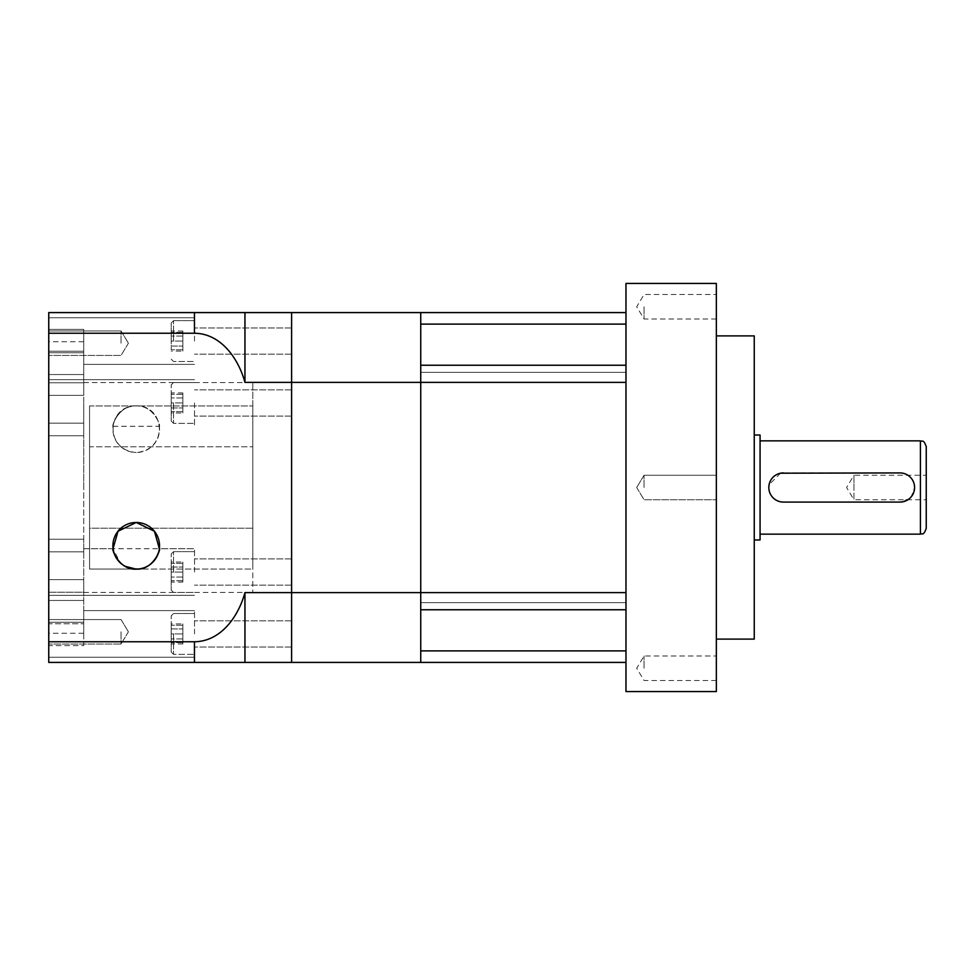 <?xml version="1.0" encoding="UTF-8"?>
<svg xmlns="http://www.w3.org/2000/svg" width="975" height="975" viewBox="0 0 975 975"><rect width="100%" height="100%" fill="white"/><g stroke="black" fill="none" stroke-linecap="round" stroke-linejoin="round"><path stroke-width="0.73" stroke-dasharray="4.88 3.66" d="M780.548 473.204L769.104 484.648M926.25 528.316L926.25 475.252L853.954 475.252L853.954 487.5L853.954 475.252L846.592 487.5L853.954 499.748L853.954 487.5L853.954 499.748L926.25 499.748L926.25 487.5L926.25 499.748M760.073 539.979L760.073 435.021M902.874 501.796L911.272 496.75L914.587 487.5C913.733 478.64 908.883 473.777 900.01 472.924L783.4 472.924M768.824 487.5C769.677 496.36 774.54 501.223 783.4 502.076L900.01 502.076M716.345 668.253L716.345 656.004L716.345 668.253M644.048 668.253L644.048 656.004L644.048 668.253M716.345 691.568L716.345 283.433M644.048 487.5L644.048 475.252L644.048 487.5M716.345 306.747L716.345 318.996L716.345 306.747M644.048 306.747L644.048 318.996L644.048 306.747M625.974 691.568L625.974 283.433M754.248 639.1L754.248 335.9M754.248 487.5L754.248 435.021L754.248 487.5M760.073 487.5L760.073 440.858L760.073 487.5M716.345 487.5L716.345 499.748L716.345 487.5M926.25 487.5L926.25 446.684M420.737 365.235L625.974 365.235L625.974 592.617L625.974 382.383L420.737 382.383L420.737 365.235M625.974 343.2L625.974 372.352L625.974 343.2M420.737 343.2L420.737 312.585L625.974 312.585L625.974 324.114L420.737 324.114L420.737 343.2M420.737 650.886L625.974 650.886L625.974 602.648L625.974 662.415L420.737 662.415L420.737 602.648L420.737 650.886M244.944 662.415L291.598 662.415L291.598 592.617L291.598 662.415L420.737 662.415L420.737 312.585L194.452 312.585L194.452 333.243C221.203 333.511 238.607 359.044 244.944 382.383L420.737 382.383L420.737 592.617L625.974 592.617L625.974 609.765L420.737 609.765L420.737 592.617L291.598 592.617L291.598 312.585L291.598 592.617L244.944 592.617C238.643 615.859 221.264 641.489 194.452 641.757L194.452 662.415L244.944 662.415L244.944 592.617M420.737 609.765L420.737 602.648L420.737 609.765M48.75 631.8L48.75 644.048L48.75 631.8M121.046 631.8L121.046 644.048L121.046 631.8M48.75 343.2L48.75 330.952L48.75 343.2M121.046 343.2L121.046 330.952L121.046 343.2M83.728 539.248L48.75 539.248L48.75 572.045L48.75 435.752L48.75 539.248L83.728 539.248L83.728 551.85L83.728 435.752L83.728 539.248M171.198 402.955L171.198 421.029L171.198 384.881L171.198 411.645L171.198 402.955L182.849 402.955L182.849 394.278L182.849 402.955L171.198 402.955M173.526 402.955L173.526 423.369L173.526 402.955M171.198 341.067L171.198 322.993L171.198 349.757L171.198 341.067L182.849 341.067L182.849 332.378L182.849 341.067L171.198 341.067M173.526 341.067L173.526 320.665L173.526 341.067M171.198 572.045L171.198 590.119L171.198 553.971L171.198 580.722L171.198 563.355L171.198 572.045L182.849 572.045L182.849 580.722L182.849 572.045L171.198 572.045M173.526 572.045L173.526 551.631L173.526 572.045M171.198 633.933L171.198 652.007L171.198 615.859L171.198 642.622L171.198 625.243L171.198 633.933L182.849 633.933L182.849 642.622L182.849 633.933L171.198 633.933M173.526 633.933L173.526 654.335L173.526 633.933M194.512 341.067L194.512 317.74L194.512 341.067M194.512 402.955L194.512 426.282L194.512 402.955M194.512 633.933L194.512 610.606L194.512 633.933M194.512 572.045L194.512 548.718L194.512 572.045M83.728 633.933L83.728 610.606L83.728 633.933M48.75 633.933L48.75 657.26L48.75 633.933M291.598 633.933L291.598 620.819L291.598 633.933M291.598 572.045L291.598 558.919L291.598 572.045M113.612 551.57L113.063 548.718L120.291 562.843M122.618 564.757L125.056 566.292M113.063 548.718L83.728 548.718L83.728 572.045L83.728 548.718L194.512 548.718L159.352 548.718L159.242 549.437M83.728 402.955L83.728 426.282L83.728 402.955M48.75 402.955L48.75 435.752L48.75 402.955M291.598 402.955L291.598 416.081L291.598 402.955M83.728 341.067L83.728 364.394L83.728 341.067M48.75 341.067L48.75 395.362L48.75 341.067M291.598 341.067L291.598 327.953L291.598 341.067M136.208 405.868C118.572 404.735 111.15 427.342 113.063 426.282C111.174 427.44 118.402 404.808 136.208 405.868C118.572 404.735 111.15 427.342 113.063 426.282C111.174 427.44 118.402 404.808 136.208 405.868C107.043 405.356 103.825 449.877 136.208 452.522A23.327 23.327 0 0 1 112.881 429.195A23.327 23.327 0 0 1 136.208 405.868A23.327 23.327 0 0 1 159.534 429.195A23.327 23.327 0 0 1 136.208 452.522C168.517 449.938 165.433 405.344 136.208 405.868C153.879 404.735 161.253 427.355 159.352 426.282C161.253 427.428 153.977 404.796 136.208 405.868C153.879 404.735 161.253 427.355 159.352 426.282C161.253 427.428 153.977 404.796 136.208 405.868M134.66 569.071L89.566 569.071L89.566 405.929L89.566 446.794L252.817 446.794L89.566 446.794L89.566 405.929L252.817 405.929L89.566 405.929L89.566 569.071L89.566 528.206L252.817 528.206L252.817 405.929L252.817 569.071L252.817 382.553L252.817 569.071L137.768 569.071M83.728 487.5L83.728 382.553L83.728 487.5M140.132 568.791L130.772 568.486M128.273 567.73L125.69 566.621M122.679 564.805L119.62 562.209M118.231 560.662L114.831 555.116M48.75 645.596L48.75 623.768L48.75 645.596L83.728 645.596L83.728 623.768L83.728 645.596L48.75 645.596M48.75 623.768L48.75 633.263L48.75 623.768L83.728 623.768L48.75 623.768M48.75 600.454L48.75 622.269L48.75 579.638L48.75 600.454L83.728 600.454L83.728 622.269L83.728 579.638L83.728 600.454L48.75 600.454M48.75 592.239L48.75 579.638L48.75 595.359L48.75 592.239L83.728 592.239L83.728 572.045L83.728 592.239L83.728 579.638L83.728 592.239L48.75 592.239M48.75 572.045L48.75 595.359L48.75 572.045M48.75 351.232L48.75 329.404L48.75 351.232L48.75 341.737L48.75 351.232L83.728 351.232L83.728 329.404L83.728 351.232L48.75 351.232M194.452 662.415L48.75 662.415L48.75 312.585L194.452 312.585M48.75 333.243L194.452 333.243M48.75 641.757L194.452 641.757M244.944 382.383L244.944 312.585M159.352 548.718L158.803 551.594M156.719 556.92L154.598 560.162M152.77 562.222L147.968 565.951M145.373 567.255L142.472 568.267M89.566 528.206L89.566 569.071L252.817 569.071L252.817 528.206L89.566 528.206M252.817 487.5L252.817 592.447L252.817 487.5M182.849 623.903L182.849 643.963L182.849 628.924L171.198 628.924L171.198 638.942L171.198 628.924L182.849 628.924L182.849 623.903L171.198 623.903M171.198 643.963L171.198 638.942L171.198 643.963L182.849 643.963M182.849 562.014L182.849 582.075L182.849 567.023L171.198 567.023L171.198 577.054L171.198 567.023L182.849 567.023L182.849 562.014L171.198 562.014M171.198 582.075L171.198 577.054L171.198 582.075L182.849 582.075M182.849 638.942L171.198 638.942L182.849 638.942M182.849 577.054L171.198 577.054L182.849 577.054M182.849 351.097L182.849 331.037L182.849 346.076L171.198 346.076L171.198 336.058L171.198 346.076L182.849 346.076L182.849 351.097L171.198 351.097M171.198 331.037L171.198 336.058L171.198 331.037L182.849 331.037M182.849 412.986L182.849 392.925L182.849 407.977L171.198 407.977L171.198 397.946L171.198 407.977L182.849 407.977L182.849 412.986L171.198 412.986M171.198 392.925L171.198 397.946L171.198 392.925L182.849 392.925M182.849 580.722L171.198 580.722L182.849 580.722M182.849 563.355L182.849 572.045L182.849 563.355L171.198 563.355L182.849 563.355M182.849 332.378L171.198 332.378L182.849 332.378M182.849 349.757L182.849 341.067L182.849 349.757L171.198 349.757L182.849 349.757M182.849 394.278L171.198 394.278L182.849 394.278M182.849 411.645L182.849 402.955L182.849 411.645L171.198 411.645L182.849 411.645M182.849 397.946L171.198 397.946L182.849 397.946M182.849 336.058L171.198 336.058L182.849 336.058M182.849 642.622L171.198 642.622L182.849 642.622M182.849 625.243L182.849 633.933L182.849 625.243L171.198 625.243L182.849 625.243M83.728 423.15L83.728 435.752L83.728 423.15L48.75 423.15L83.728 423.15M83.728 382.761L83.728 352.731L83.728 395.362L83.728 382.761L48.75 382.761L83.728 382.761M83.728 579.638L48.75 579.638L83.728 579.638M83.728 435.752L48.75 435.752L83.728 435.752M83.728 395.362L48.75 395.362L83.728 395.362M83.728 374.546L48.75 374.546L83.728 374.546M920.424 534.142L920.424 440.858M83.728 622.269L48.75 622.269L83.728 622.269M83.728 551.85L48.75 551.85L83.728 551.85M83.728 329.404L48.75 329.404L83.728 329.404M83.728 352.731L48.75 352.731L83.728 352.731M716.345 680.489L644.048 680.489L636.699 668.253L644.048 656.004L716.345 656.004M644.048 475.252L716.345 475.252L644.048 475.252L636.699 487.5L644.048 475.252M716.345 318.996L644.048 318.996L636.699 306.747L644.048 294.511L716.345 294.511M636.699 487.5L644.048 499.748L716.345 499.748L644.048 499.748L636.699 487.5M420.737 372.352L625.974 372.352L420.737 372.352M420.737 602.648L625.974 602.648L420.737 602.648M121.046 619.552L48.75 619.552L121.046 619.552L128.407 631.8L121.046 619.552M121.046 330.952L48.75 330.952L121.046 330.952L128.407 343.2L121.046 330.952M171.198 421.029L173.526 423.369L194.512 423.369L173.526 423.369L171.198 421.029M171.198 359.141L173.526 361.469L194.512 361.469L173.526 361.469L171.198 359.141M171.198 590.119L173.526 592.447L194.512 592.447L173.526 592.447L171.198 590.119M171.198 652.007L173.526 654.335L194.512 654.335L173.526 654.335L171.198 652.007M194.512 610.606L83.728 610.606L194.512 610.606M291.598 620.819L194.512 620.819L291.598 620.819M291.598 558.919L194.512 558.919L291.598 558.919M194.512 379.641L48.75 379.641L194.512 379.641M291.598 389.842L194.512 389.842L291.598 389.842M194.512 317.74L48.75 317.74L194.512 317.74M291.598 327.953L194.512 327.953L291.598 327.953M83.728 382.553L252.817 382.553M83.728 592.447L252.817 592.447M291.598 647.047L194.512 647.047L291.598 647.047M194.512 657.26L48.75 657.26L194.512 657.26M291.598 585.158L194.512 585.158L291.598 585.158M194.512 595.359L48.75 595.359L194.512 595.359M113.063 426.282L159.352 426.282M291.598 416.081L194.512 416.081L291.598 416.081M291.598 354.181L194.512 354.181L291.598 354.181M194.512 364.394L83.728 364.394L194.512 364.394M173.526 613.531L194.512 613.531L173.526 613.531L171.198 615.859L173.526 613.531M173.526 551.631L194.512 551.631L173.526 551.631L171.198 553.971L173.526 551.631M173.526 320.665L194.512 320.665L173.526 320.665L171.198 322.993L173.526 320.665M173.526 382.553L194.512 382.553L173.526 382.553L171.198 384.881L173.526 382.553M83.728 633.263L48.75 633.263M83.728 341.737L48.75 341.737M128.407 343.2L121.046 355.448L48.75 355.448L121.046 355.448L128.407 343.2M128.407 631.8L121.046 644.048L48.75 644.048L121.046 644.048L128.407 631.8"/><path stroke-width="1.46" d="M769.104 484.648L768.824 487.5A14.576 14.576 0 0 0 783.4 502.076L900.01 502.076A14.576 14.576 0 0 0 914.587 487.5A14.576 14.576 0 0 0 900.01 472.924L780.548 473.204M783.4 472.924A14.576 14.576 0 0 0 768.824 487.5M926.25 475.252L926.25 528.316C923.471 536.287 922.143 533.02 920.424 534.142L920.424 440.858C922.143 441.98 923.471 438.713 926.25 446.684L926.25 487.5M900.01 502.076L902.874 501.796M625.974 487.5L625.974 691.568L716.345 691.568L716.345 283.433L625.974 283.433L625.974 487.5M754.248 435.021L760.073 435.021L760.073 539.979L754.248 539.979M716.345 335.9L754.248 335.9L754.248 639.1L716.345 639.1M420.737 650.886L420.737 662.415L625.974 662.415L625.974 650.886L420.737 650.886M420.737 592.617L420.737 609.765L625.974 609.765L625.974 592.617L420.737 592.617L420.737 382.383L625.974 382.383L625.974 365.235L420.737 365.235L420.737 382.383L420.737 312.585L420.737 324.114L625.974 324.114L625.974 312.585L291.598 312.585L291.598 382.383L420.737 382.383L420.737 662.415L291.598 662.415L291.598 382.383L291.598 592.617L420.737 592.617M136.208 569.132C118.572 570.265 111.15 547.658 113.063 548.718C111.174 547.56 118.402 570.192 136.208 569.132C153.879 570.265 161.253 547.645 159.352 548.718C161.253 547.572 153.977 570.204 136.208 569.132C153.879 570.265 161.253 547.645 159.352 548.718C161.253 547.572 153.977 570.204 136.208 569.132A23.327 23.327 0 0 0 159.534 545.805A23.327 23.327 0 0 0 136.208 522.478A23.327 23.327 0 0 0 112.881 545.805A23.327 23.327 0 0 0 136.208 569.132L125.056 566.292M120.291 562.843L122.618 564.757M130.772 568.486L128.273 567.73M125.69 566.621L122.679 564.805M119.62 562.209L118.231 560.662M114.831 555.116L113.612 551.57M113.063 548.718L117.975 531.265L136.208 522.478L154.428 531.241L159.352 548.718M48.75 333.243L194.452 333.243L194.452 312.585L48.75 312.585L48.75 662.415L194.452 662.415L194.452 641.757C221.203 641.489 238.607 615.956 244.944 592.617L244.944 662.415L291.598 662.415L291.598 592.617L244.944 592.617M137.768 569.071L134.66 569.071M194.452 312.585L291.598 312.585L291.598 382.383L244.944 382.383C238.643 359.141 221.264 333.511 194.452 333.243M244.944 312.585L244.944 382.383M48.75 641.757L194.452 641.757M244.944 662.415L194.452 662.415M158.803 551.594L156.719 556.92M154.598 560.162L152.77 562.222M147.968 565.951L145.373 567.255M142.472 568.267L140.132 568.791M760.073 534.142L920.424 534.142M760.073 440.858L920.424 440.858"/></g></svg>
